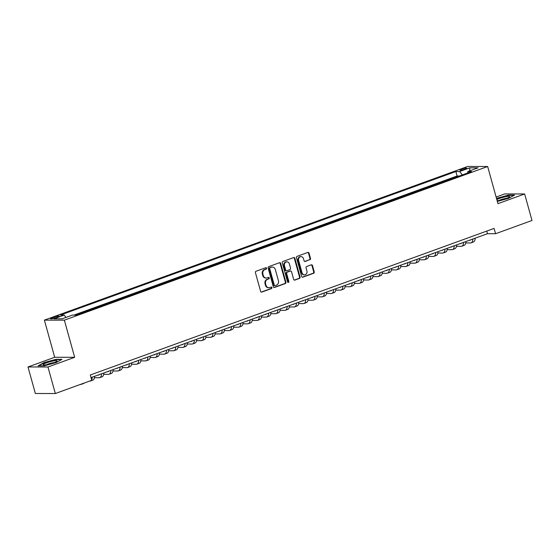 <?xml version="1.0" encoding="UTF-8"?>
<svg xmlns="http://www.w3.org/2000/svg" width="560" height="560" viewBox="0 0 560 560"><rect width="100%" height="100%" fill="white"/><g stroke="black" fill="none" stroke-linecap="round" stroke-linejoin="round"><path stroke-width="0.84" d="M266.56 268.226A0.763 0.672 90.1 0 0 265.72 267.729L256.039 271.243A1.092 0.959 90.1 0 0 255.416 272.615L260.617 291.361A1.092 0.959 90.1 0 0 261.821 292.075L271.502 288.561A0.763 0.672 90.1 0 0 271.096 287.098L269.843 287.553A3.5 3.059 90.1 0 1 268.912 287.721A3.5 3.059 90.1 0 1 266 285.278L265.566 283.717A3.5 3.059 90.1 0 1 267.561 279.328L268.814 278.873A0.763 0.672 90.1 0 0 268.408 277.41L267.155 277.865A3.5 3.059 90.1 0 1 266.224 278.033A3.5 3.059 90.1 0 1 263.312 275.59L262.885 274.029A3.5 3.059 90.1 0 1 264.873 269.64L266.126 269.185A0.763 0.672 90.1 0 0 266.56 268.226M266.224 278.033L265.685 278.033A3.5 3.059 90.1 0 1 262.773 275.59L262.339 274.029A3.5 3.059 90.1 0 1 264.334 269.64L265.587 269.185A0.763 0.672 90.1 0 0 265.65 267.75M261.254 292.082A1.092 0.959 90.1 0 0 261.275 292.075L270.956 288.561A0.763 0.672 90.1 0 0 271.026 287.126M268.912 287.721L268.373 287.721A3.5 3.059 90.1 0 1 265.461 285.278L265.027 283.717A3.5 3.059 90.1 0 1 267.022 279.328L268.275 278.873A0.763 0.672 90.1 0 0 268.338 277.438M461.608 169.176A3.563 0.525 -15.5 0 0 459.9 170.128A3.563 0.525 -15.5 0 0 465.059 169.183A3.563 0.525 -15.5 0 0 466.767 168.224A3.563 0.525 -15.5 0 0 461.608 169.176M309.876 259.784A1.092 0.959 90.1 0 0 310.499 258.412L309.043 253.148A1.092 0.959 90.1 0 0 307.839 252.434L297.087 256.34A1.092 0.959 90.1 0 0 296.464 257.712L301.665 276.465A1.092 0.959 90.1 0 0 302.869 277.172L313.621 273.273A1.092 0.959 90.1 0 0 314.237 271.901L312.48 265.545A1.092 0.959 90.1 0 0 311.276 264.831L306.677 266.504A1.092 0.959 90.1 0 0 306.054 267.876L306.929 271.026A2.926 2.555 90.1 0 1 304.486 274.834A2.926 2.555 90.1 0 1 302.05 272.797L298.627 260.456A2.926 2.555 90.1 0 1 301.07 256.641A2.926 2.555 90.1 0 1 303.506 258.685L304.073 260.743A1.092 0.959 90.1 0 0 305.277 261.45L309.337 259.777A1.092 0.959 90.1 0 0 309.96 258.405L308.504 253.148A1.092 0.959 90.1 0 0 307.86 252.427M497.952 203.651L524.643 193.963L532 220.493L495.565 233.723L494.095 228.417L90.293 374.99L91.763 380.296L55.328 393.526L47.971 366.996L74.662 357.308L64.358 320.166L487.655 166.509L497.952 203.651M280.7 263.438A1.092 0.959 90.1 0 0 279.503 262.724L268.751 266.63A1.092 0.959 90.1 0 0 268.128 268.002L273.329 286.748A1.092 0.959 90.1 0 0 274.526 287.462L285.278 283.556A1.092 0.959 90.1 0 0 285.901 282.184L280.7 263.438L280.161 263.431A1.092 0.959 90.1 0 0 279.524 262.717M282.919 261.485L293.671 257.579A1.092 0.959 90.1 0 1 294.875 258.293L300.069 277.039A1.092 0.959 90.1 0 1 299.446 278.411L294.847 280.084A1.092 0.959 90.1 0 1 293.65 279.37L291.536 271.768A1.092 0.959 90.1 0 0 290.339 271.061L287.287 272.167A1.092 0.959 90.1 0 0 286.664 273.539L288.862 281.456A0.763 0.672 90.1 0 1 287.581 281.918L282.296 262.857A1.092 0.959 90.1 0 1 282.919 261.485M458.955 176.162L453.838 178.017M449.673 179.529L444.556 181.384M440.391 182.903L435.274 184.758M431.102 186.27L425.992 188.125M421.82 189.637L416.71 191.492M412.538 193.011L407.428 194.866M403.256 196.378L398.139 198.233M393.974 199.745L388.857 201.607M384.692 203.119L379.575 204.974M375.41 206.486L370.293 208.341M366.128 209.86L361.011 211.715M356.846 213.227L351.729 215.082M347.557 216.594L342.447 218.449M338.275 219.968L333.165 221.823M328.993 223.335L323.883 225.19M319.711 226.702L314.594 228.564M310.429 230.076L305.312 231.931M301.147 233.443L296.03 235.298M291.865 236.81L286.748 238.672M282.583 240.184L277.466 242.039M273.301 243.551L268.184 245.406M264.012 246.925L258.902 248.78M254.73 250.292L249.62 252.147M245.448 253.659L240.338 255.521M236.166 257.033L231.049 258.888M226.884 260.4L221.767 262.255M217.602 263.767L212.485 265.629M208.32 267.141L203.203 268.996M199.038 270.508L193.921 272.363M189.756 273.882L184.639 275.737M180.467 277.249L175.357 279.104M171.185 280.616L166.075 282.478M161.903 283.99L156.793 285.845M152.621 287.357L147.504 289.212M143.339 290.724L138.222 292.586M134.057 294.098L128.94 295.953M124.775 297.465L119.658 299.32M115.493 300.839L110.376 302.694M106.211 304.206L101.094 306.061M96.922 307.573L91.812 309.435M87.64 310.947L82.53 312.802M78.358 314.314L75.677 315.105M55.545 317.814L57.582 317.072A3.451 0.511 -15.5 0 0 59.241 316.148A3.451 0.511 -15.5 0 0 54.236 317.065L52.199 317.807A3.451 0.511 -15.5 0 0 50.54 318.731A3.451 0.511 -15.5 0 0 55.545 317.814M64.358 320.166L44.387 320.131L467.684 166.474L487.655 166.509M458.906 175.994L457.1 175.994L455.861 171.535L60.417 315.077L64.197 315.084L66.024 317.415M455.861 171.535L459.641 171.542L469.854 167.832L478.058 167.846L467.845 171.556L471.625 171.563L76.181 315.105L72.401 315.098L62.188 318.808L53.984 318.794L64.197 315.084M78.316 314.146L78.813 314.146M87.598 310.779L88.095 310.779M96.88 307.412L97.377 307.412M106.162 304.038L106.666 304.038M115.444 300.671L115.948 300.671M124.726 297.297L125.23 297.304M134.008 293.93L134.512 293.93M143.29 290.563L143.794 290.563M152.579 287.189L153.076 287.189M161.861 283.822L162.358 283.822M171.143 280.455L171.64 280.455M180.425 277.081L180.922 277.081M189.707 273.714L190.211 273.714M198.989 270.347L199.493 270.347M208.271 266.973L208.775 266.973M217.553 263.606L218.057 263.606M226.835 260.232L227.339 260.239M236.124 256.865L236.621 256.865M245.406 253.498L245.903 253.498M254.688 250.124L255.185 250.124M263.97 246.757L264.467 246.757M273.252 243.39L273.756 243.39M282.534 240.016L283.038 240.016M291.816 236.649L292.32 236.649M301.098 233.275L301.602 233.282M310.38 229.908L310.884 229.908M319.669 226.541L320.166 226.541M328.951 223.167L329.448 223.167M338.233 219.8L338.73 219.8M347.515 216.433L348.012 216.433M356.797 213.059L357.301 213.059M366.079 209.692L366.583 209.692M375.361 206.318L375.865 206.325M384.643 202.951L385.147 202.951M393.925 199.584L394.429 199.584M403.214 196.21L403.711 196.21M412.496 192.843L412.993 192.843M421.778 189.476L422.275 189.476M431.06 186.102L431.557 186.102M440.342 182.735L440.846 182.735M449.624 179.361L450.128 179.368M457.1 175.994L73.871 315.105M74.662 357.308L54.691 357.273L28 366.961L47.971 366.996M28 366.961L35.357 393.491L55.328 393.526M524.643 193.963L504.672 193.928L496.118 197.036M54.691 357.273L44.387 320.131M91.021 377.615L487.466 233.709L495.565 233.723M486.738 231.084L487.466 233.709M467.845 171.556L467.495 173.061M462.315 174.944L459.641 171.542M469.854 167.832L469.644 170.898M56.07 362.607L62.02 359.352L56.007 359.338L44.037 362.586L38.087 365.841L44.1 365.855L56.07 362.607M497.329 201.397L508.606 198.338L514.556 195.083L508.536 195.069L496.489 198.366M274.526 287.462L273.987 287.455A1.092 0.959 90.1 0 0 273.987 287.455L284.739 283.556A1.092 0.959 90.1 0 0 285.362 282.184L280.161 263.431M270.158 267.722A0.763 0.672 90.1 0 0 269.724 268.681L274.288 285.138A0.763 0.672 90.1 0 0 275.128 285.635L276.451 285.159A3.5 3.059 90.1 0 0 278.439 280.763L275.317 269.514A3.5 3.059 90.1 0 0 272.412 267.078A3.5 3.059 90.1 0 0 271.481 267.239L269.619 267.722A0.763 0.672 90.1 0 0 269.185 268.681L269.724 268.681M274.925 285.67L274.386 285.67A0.763 0.672 90.1 0 1 273.749 285.138L269.185 268.681M272.412 267.078L271.873 267.078A3.5 3.059 90.1 0 0 270.942 267.239L271.481 267.239M269.619 267.722L270.942 267.239M294.287 280.091A1.092 0.959 90.1 0 0 294.308 280.084L298.907 278.411A1.092 0.959 90.1 0 0 299.53 277.039L294.329 258.293A1.092 0.959 90.1 0 0 293.692 257.572M290.633 271.005L290.087 271.005A1.092 0.959 90.1 0 0 289.8 271.054L286.748 272.167A1.092 0.959 90.1 0 0 286.125 273.539L288.323 281.456L288.862 281.456M287.952 282.387A0.763 0.672 90.1 0 0 288.323 281.456M289.352 263.879A2.926 2.555 90.1 0 0 286.916 261.842A2.926 2.555 90.1 0 0 284.473 265.65L285.684 269.997A1.092 0.959 90.1 0 0 286.881 270.711L289.933 269.598A1.092 0.959 90.1 0 0 290.556 268.226L289.352 263.879M286.916 261.842L286.377 261.842A2.926 2.555 90.1 0 0 283.934 265.65L284.473 265.65M286.594 270.76L286.055 270.76A1.092 0.959 90.1 0 1 285.145 269.997L283.934 265.65M304.717 261.457A1.092 0.959 90.1 0 0 304.738 261.45L309.337 259.777M301.07 256.641L300.531 256.641A2.926 2.555 90.1 0 0 298.088 260.449L298.627 260.456M304.486 274.834L303.947 274.834A2.926 2.555 90.1 0 1 301.511 272.797L298.088 260.449M302.302 277.179A1.092 0.959 90.1 0 0 302.323 277.172L313.075 273.266A1.092 0.959 90.1 0 0 313.698 271.894L311.941 265.545A1.092 0.959 90.1 0 0 311.297 264.824M80.262 384.475L80.563 384.475A8.351 3.857 -110 0 0 81.2 384.363A8.351 3.857 -110 0 0 81.949 383.859M81.2 384.363L83.524 383.523A8.351 3.857 -110 0 0 84.273 383.019M46.606 362.803A7.238 1.064 -15.5 0 0 43.449 364.945A7.238 1.064 -15.5 0 0 53.62 362.817A7.238 1.064 -15.5 0 0 56.924 361.207A7.238 1.064 -15.5 0 0 54.236 360.801A7.238 1.064 -15.5 0 0 46.606 362.803M54.257 362.579A4.956 0.728 -15.5 0 0 48.062 364.063A4.956 0.728 -15.5 0 0 46.445 364.742M38.724 365.841L44.282 362.796L55.881 359.653L61.446 359.66M497.14 200.711A7.238 1.064 -15.5 0 0 504.175 199.206A7.238 1.064 -15.5 0 0 509.46 196.938A7.238 1.064 -15.5 0 0 509.628 196.644A7.238 1.064 -15.5 0 0 504.63 196.945A7.238 1.064 -15.5 0 0 496.811 199.514M496.573 198.667L508.41 195.384L513.982 195.391M506.793 198.31A4.956 0.728 -15.5 0 0 498.974 200.473M89.544 381.108L89.845 381.108A8.351 3.857 -110 0 0 90.482 380.996A8.351 3.857 -110 0 0 91.231 380.492M90.482 380.996L92.806 380.156A8.351 3.857 -110 0 0 94.563 376.327M91.651 379.897A8.351 3.857 -110 0 0 92.246 377.174M99.407 374.57A5.565 2.569 70 0 1 98.819 375.011A5.565 2.569 70 0 1 98.392 375.081L98 375.081M94.423 377.727L99.127 377.734A8.351 3.857 -110 0 0 99.764 377.629A8.351 3.857 -110 0 0 101.528 373.8M99.764 377.629L102.088 376.782A8.351 3.857 -110 0 0 103.845 372.96M108.689 371.203A5.565 2.569 70 0 1 108.101 371.637A5.565 2.569 70 0 1 107.674 371.714L107.282 371.714M103.705 374.36L108.409 374.367A8.351 3.857 -110 0 0 109.053 374.255A8.351 3.857 -110 0 0 110.81 370.433M109.053 374.255L111.37 373.415A8.351 3.857 -110 0 0 113.127 369.593M117.971 367.836A5.565 2.569 70 0 1 117.383 368.27A5.565 2.569 70 0 1 116.956 368.34L116.564 368.34M112.987 370.986L117.691 370.993A8.351 3.857 -110 0 0 118.335 370.888A8.351 3.857 -110 0 0 120.092 367.059M118.335 370.888L120.652 370.041A8.351 3.857 -110 0 0 122.416 366.219M127.253 364.462A5.565 2.569 70 0 1 126.665 364.903A5.565 2.569 70 0 1 126.238 364.973L125.846 364.973M122.269 367.619L126.973 367.626A8.351 3.857 -110 0 0 127.617 367.514A8.351 3.857 -110 0 0 129.374 363.692M127.617 367.514L129.934 366.674A8.351 3.857 -110 0 0 131.698 362.852M136.535 361.095A5.565 2.569 70 0 1 135.947 361.529A5.565 2.569 70 0 1 135.52 361.606L135.128 361.606M131.558 364.252L136.255 364.259A8.351 3.857 -110 0 0 136.899 364.147A8.351 3.857 -110 0 0 138.656 360.325M136.899 364.147L139.216 363.307A8.351 3.857 -110 0 0 140.98 359.478M145.817 357.721A5.565 2.569 70 0 1 145.229 358.162A5.565 2.569 70 0 1 144.802 358.232L144.417 358.232M140.84 360.878L145.537 360.885A8.351 3.857 -110 0 0 146.181 360.78A8.351 3.857 -110 0 0 147.938 356.951M146.181 360.78L148.505 359.933A8.351 3.857 -110 0 0 150.262 356.111M155.099 354.354A5.565 2.569 70 0 1 154.511 354.795A5.565 2.569 70 0 1 154.084 354.865L153.699 354.865M150.122 357.511L154.819 357.518A8.351 3.857 -110 0 0 155.463 357.406A8.351 3.857 -110 0 0 157.22 353.584M155.463 357.406L157.787 356.566A8.351 3.857 -110 0 0 159.544 352.744M164.381 350.987A5.565 2.569 70 0 1 163.8 351.421A5.565 2.569 70 0 1 163.366 351.498L162.981 351.491M159.404 354.137L164.108 354.151A8.351 3.857 -110 0 0 164.745 354.039A8.351 3.857 -110 0 0 166.509 350.217M164.745 354.039L167.069 353.199A8.351 3.857 -110 0 0 168.826 349.37M173.67 347.613A5.565 2.569 70 0 1 173.082 348.054A5.565 2.569 70 0 1 172.655 348.124L172.263 348.124M168.686 350.77L173.39 350.777A8.351 3.857 -110 0 0 174.027 350.672A8.351 3.857 -110 0 0 175.791 346.843M174.027 350.672L176.351 349.825A8.351 3.857 -110 0 0 178.108 346.003M182.952 344.246A5.565 2.569 70 0 1 182.364 344.68A5.565 2.569 70 0 1 181.937 344.757L181.545 344.757M177.968 347.403L182.672 347.41A8.351 3.857 -110 0 0 183.309 347.298A8.351 3.857 -110 0 0 185.073 343.476M183.309 347.298L185.633 346.458A8.351 3.857 -110 0 0 187.39 342.636M192.234 340.879A5.565 2.569 70 0 1 191.646 341.313A5.565 2.569 70 0 1 191.219 341.383L190.827 341.383M187.25 344.029L191.954 344.036A8.351 3.857 -110 0 0 192.598 343.931A8.351 3.857 -110 0 0 194.355 340.102M192.598 343.931L194.915 343.084A8.351 3.857 -110 0 0 196.672 339.262M201.516 337.505A5.565 2.569 70 0 1 200.928 337.946A5.565 2.569 70 0 1 200.501 338.016L200.109 338.016M196.532 340.662L201.236 340.669A8.351 3.857 -110 0 0 201.88 340.557A8.351 3.857 -110 0 0 203.637 336.735M201.88 340.557L204.197 339.717A8.351 3.857 -110 0 0 205.961 335.895M210.798 334.138A5.565 2.569 70 0 1 210.21 334.572A5.565 2.569 70 0 1 209.783 334.649L209.391 334.649M205.814 337.295L210.518 337.302A8.351 3.857 -110 0 0 211.162 337.19A8.351 3.857 -110 0 0 212.919 333.368M211.162 337.19L213.479 336.35A8.351 3.857 -110 0 0 215.243 332.521M220.08 330.764A5.565 2.569 70 0 1 219.492 331.205A5.565 2.569 70 0 1 219.065 331.275L218.673 331.275M215.103 333.921L219.8 333.928A8.351 3.857 -110 0 0 220.444 333.823A8.351 3.857 -110 0 0 222.201 329.994M220.444 333.823L222.761 332.976A8.351 3.857 -110 0 0 224.525 329.154M229.362 327.397A5.565 2.569 70 0 1 228.774 327.838A5.565 2.569 70 0 1 228.347 327.908L227.962 327.908M224.385 330.554L229.082 330.561A8.351 3.857 -110 0 0 229.726 330.449A8.351 3.857 -110 0 0 231.483 326.627M229.726 330.449L232.05 329.609A8.351 3.857 -110 0 0 233.807 325.787M238.644 324.03A5.565 2.569 70 0 1 238.056 324.464A5.565 2.569 70 0 1 237.629 324.541L237.244 324.541M233.667 327.18L238.364 327.194A8.351 3.857 -110 0 0 239.008 327.082A8.351 3.857 -110 0 0 240.765 323.26M239.008 327.082L241.332 326.242A8.351 3.857 -110 0 0 243.089 322.413M247.926 320.656A5.565 2.569 70 0 1 247.345 321.097A5.565 2.569 70 0 1 246.911 321.167L246.526 321.167M242.949 323.813L247.646 323.82A8.351 3.857 -110 0 0 248.29 323.715A8.351 3.857 -110 0 0 250.054 319.886M248.29 323.715L250.614 322.868A8.351 3.857 -110 0 0 252.371 319.046M257.215 317.289A5.565 2.569 70 0 1 256.627 317.723A5.565 2.569 70 0 1 256.2 317.8L255.808 317.8M252.231 320.446L256.935 320.453A8.351 3.857 -110 0 0 257.572 320.341A8.351 3.857 -110 0 0 259.336 316.519M257.572 320.341L259.896 319.501A8.351 3.857 -110 0 0 261.653 315.679M266.497 313.922A5.565 2.569 70 0 1 265.909 314.356A5.565 2.569 70 0 1 265.482 314.426L265.09 314.426M261.513 317.072L266.217 317.079A8.351 3.857 -110 0 0 266.854 316.974A8.351 3.857 -110 0 0 268.618 313.145M266.854 316.974L269.178 316.127A8.351 3.857 -110 0 0 270.935 312.305M275.779 310.548A5.565 2.569 70 0 1 275.191 310.989A5.565 2.569 70 0 1 274.764 311.059L274.372 311.059M270.795 313.705L275.499 313.712A8.351 3.857 -110 0 0 276.143 313.6A8.351 3.857 -110 0 0 277.9 309.778M276.143 313.6L278.46 312.76A8.351 3.857 -110 0 0 280.217 308.938M285.061 307.181A5.565 2.569 70 0 1 284.473 307.615A5.565 2.569 70 0 1 284.046 307.692L283.654 307.692M280.077 310.338L284.781 310.345A8.351 3.857 -110 0 0 285.425 310.233A8.351 3.857 -110 0 0 287.182 306.411M285.425 310.233L287.742 309.393A8.351 3.857 -110 0 0 289.506 305.564M294.343 303.807A5.565 2.569 70 0 1 293.755 304.248A5.565 2.569 70 0 1 293.328 304.318L292.936 304.318M289.359 306.964L294.063 306.971A8.351 3.857 -110 0 0 294.707 306.866A8.351 3.857 -110 0 0 296.464 303.037M294.707 306.866L297.024 306.019A8.351 3.857 -110 0 0 298.788 302.197M303.625 300.44A5.565 2.569 70 0 1 303.037 300.881A5.565 2.569 70 0 1 302.61 300.951L302.218 300.951M298.648 303.597L303.345 303.604A8.351 3.857 -110 0 0 303.989 303.492A8.351 3.857 -110 0 0 305.746 299.67M303.989 303.492L306.306 302.652A8.351 3.857 -110 0 0 308.07 298.83M312.907 297.073A5.565 2.569 70 0 1 312.319 297.507A5.565 2.569 70 0 1 311.892 297.584L311.507 297.584M307.93 300.223L312.627 300.237A8.351 3.857 -110 0 0 313.271 300.125A8.351 3.857 -110 0 0 315.028 296.303M313.271 300.125L315.595 299.285A8.351 3.857 -110 0 0 317.352 295.456M322.189 293.699A5.565 2.569 70 0 1 321.601 294.14A5.565 2.569 70 0 1 321.174 294.21L320.789 294.21M317.212 296.856L321.909 296.863A8.351 3.857 -110 0 0 322.553 296.758A8.351 3.857 -110 0 0 324.31 292.929M322.553 296.758L324.877 295.911A8.351 3.857 -110 0 0 326.634 292.089M331.471 290.332A5.565 2.569 70 0 1 330.89 290.766A5.565 2.569 70 0 1 330.456 290.843L330.071 290.843M326.494 293.489L331.191 293.496A8.351 3.857 -110 0 0 331.835 293.384A8.351 3.857 -110 0 0 333.599 289.562M331.835 293.384L334.159 292.544A8.351 3.857 -110 0 0 335.916 288.722M340.753 286.965A5.565 2.569 70 0 1 340.172 287.399A5.565 2.569 70 0 1 339.738 287.469L339.353 287.469M335.776 290.115L340.48 290.122A8.351 3.857 -110 0 0 341.117 290.017A8.351 3.857 -110 0 0 342.881 286.195M341.117 290.017L343.441 289.177A8.351 3.857 -110 0 0 345.198 285.348M350.042 283.591A5.565 2.569 70 0 1 349.454 284.032A5.565 2.569 70 0 1 349.027 284.102L348.635 284.102M345.058 286.748L349.762 286.755A8.351 3.857 -110 0 0 350.399 286.643A8.351 3.857 -110 0 0 352.163 282.821M350.399 286.643L352.723 285.803A8.351 3.857 -110 0 0 354.48 281.981M359.324 280.224A5.565 2.569 70 0 1 358.736 280.658A5.565 2.569 70 0 1 358.309 280.735L357.917 280.735M354.34 283.381L359.044 283.388A8.351 3.857 -110 0 0 359.688 283.276A8.351 3.857 -110 0 0 361.445 279.454M359.688 283.276L362.005 282.436A8.351 3.857 -110 0 0 363.762 278.607M368.606 276.85A5.565 2.569 70 0 1 368.018 277.291A5.565 2.569 70 0 1 367.591 277.361L367.199 277.361M363.622 280.007L368.326 280.014A8.351 3.857 -110 0 0 368.97 279.909A8.351 3.857 -110 0 0 370.727 276.08M368.97 279.909L371.287 279.062A8.351 3.857 -110 0 0 373.051 275.24M377.888 273.483A5.565 2.569 70 0 1 377.3 273.924A5.565 2.569 70 0 1 376.873 273.994L376.481 273.994M372.904 276.64L377.608 276.647A8.351 3.857 -110 0 0 378.252 276.535A8.351 3.857 -110 0 0 380.009 272.713M378.252 276.535L380.569 275.695A8.351 3.857 -110 0 0 382.333 271.873M387.17 270.116A5.565 2.569 70 0 1 386.582 270.55A5.565 2.569 70 0 1 386.155 270.627L385.763 270.627M382.193 273.273L386.89 273.28A8.351 3.857 -110 0 0 387.534 273.168A8.351 3.857 -110 0 0 389.291 269.346M387.534 273.168L389.851 272.328A8.351 3.857 -110 0 0 391.615 268.499M396.452 266.742A5.565 2.569 70 0 1 395.864 267.183A5.565 2.569 70 0 1 395.437 267.253L395.052 267.253M391.475 269.899L396.172 269.906A8.351 3.857 -110 0 0 396.816 269.801A8.351 3.857 -110 0 0 398.573 265.972M396.816 269.801L399.14 268.954A8.351 3.857 -110 0 0 400.897 265.132M405.734 263.375A5.565 2.569 70 0 1 405.146 263.809A5.565 2.569 70 0 1 404.719 263.886L404.334 263.886M400.757 266.532L405.454 266.539A8.351 3.857 -110 0 0 406.098 266.427A8.351 3.857 -110 0 0 407.855 262.605M406.098 266.427L408.422 265.587A8.351 3.857 -110 0 0 410.179 261.765M415.016 260.008A5.565 2.569 70 0 1 414.435 260.442A5.565 2.569 70 0 1 414.001 260.519L413.616 260.512M410.039 263.158L414.736 263.172A8.351 3.857 -110 0 0 415.38 263.06A8.351 3.857 -110 0 0 417.144 259.238M415.38 263.06L417.704 262.22A8.351 3.857 -110 0 0 419.461 258.391M424.298 256.634A5.565 2.569 70 0 1 423.717 257.075A5.565 2.569 70 0 1 423.283 257.145L422.898 257.145M419.321 259.791L424.025 259.798A8.351 3.857 -110 0 0 424.662 259.686A8.351 3.857 -110 0 0 426.426 255.864M424.662 259.686L426.986 258.846A8.351 3.857 -110 0 0 428.743 255.024M433.587 253.267A5.565 2.569 70 0 1 432.999 253.701A5.565 2.569 70 0 1 432.572 253.778L432.18 253.778M428.603 256.424L433.307 256.431A8.351 3.857 -110 0 0 433.944 256.319A8.351 3.857 -110 0 0 435.708 252.497M433.944 256.319L436.268 255.479A8.351 3.857 -110 0 0 438.025 251.65M442.869 249.893A5.565 2.569 70 0 1 442.281 250.334A5.565 2.569 70 0 1 441.854 250.404L441.462 250.404M437.885 253.05L442.589 253.057A8.351 3.857 -110 0 0 443.233 252.952A8.351 3.857 -110 0 0 444.99 249.123M443.233 252.952L445.55 252.105A8.351 3.857 -110 0 0 447.307 248.283M452.151 246.526A5.565 2.569 70 0 1 451.563 246.967A5.565 2.569 70 0 1 451.136 247.037L450.744 247.037M447.167 249.683L451.871 249.69A8.351 3.857 -110 0 0 452.515 249.578A8.351 3.857 -110 0 0 454.272 245.756M452.515 249.578L454.832 248.738A8.351 3.857 -110 0 0 456.596 244.916M461.433 243.159A5.565 2.569 70 0 1 460.845 243.593A5.565 2.569 70 0 1 460.418 243.67L460.026 243.67M456.449 246.316L461.153 246.323A8.351 3.857 -110 0 0 461.797 246.211A8.351 3.857 -110 0 0 463.554 242.389M461.797 246.211L464.114 245.371A8.351 3.857 -110 0 0 465.878 241.542M470.715 239.785A5.565 2.569 70 0 1 470.127 240.226A5.565 2.569 70 0 1 469.7 240.296L469.308 240.296M465.738 242.942L470.435 242.949A8.351 3.857 -110 0 0 471.079 242.844A8.351 3.857 -110 0 0 472.836 239.015M471.079 242.844L473.396 241.997A8.351 3.857 -110 0 0 475.16 238.175M52.437 318.675L52.199 317.807M54.537 318.15L54.236 317.065M264.334 269.64L264.873 269.64M262.339 274.029L262.885 274.029M262.773 275.59L263.312 275.59M268.275 278.873L268.814 278.873M267.022 279.328L267.561 279.328M265.027 283.717L265.566 283.717M265.461 285.278L266 285.278M270.956 288.561L271.502 288.561M261.275 292.075L261.821 292.075M265.587 269.185L266.126 269.185M285.362 282.184L285.901 282.184M284.739 283.556L285.278 283.556M273.749 285.138L274.288 285.138M294.329 258.293L294.875 258.293M299.53 277.039L300.069 277.039M298.907 278.411L299.446 278.411M294.308 280.084L294.847 280.084M289.8 271.054L290.339 271.061M286.748 272.167L287.287 272.167M286.125 273.539L286.664 273.539M285.145 269.997L285.684 269.997M304.738 261.45L305.277 261.45M301.511 272.797L302.05 272.797M311.941 265.545L312.48 265.545M313.698 271.894L314.237 271.901M313.075 273.266L313.621 273.273M302.323 277.172L302.869 277.172M308.504 253.148L309.043 253.148M309.96 258.405L310.499 258.412M98.392 375.081L99.19 374.794M107.674 371.714L108.472 371.42M116.956 368.34L117.761 368.053M126.238 364.973L127.043 364.679M135.52 361.606L136.325 361.312M144.802 358.232L145.607 357.945M154.084 354.865L154.889 354.571M163.366 351.498L164.171 351.204M172.655 348.124L173.453 347.837M181.937 344.757L182.735 344.463M191.219 341.383L192.017 341.096M200.501 338.016L201.306 337.722M209.783 334.649L210.588 334.355M219.065 331.275L219.87 330.988M228.347 327.908L229.152 327.614M237.629 324.541L238.434 324.247M246.911 321.167L247.716 320.88M256.2 317.8L256.998 317.506M265.482 314.426L266.28 314.139M274.764 311.059L275.562 310.765M284.046 307.692L284.851 307.398M293.328 304.318L294.133 304.031M302.61 300.951L303.415 300.657M311.892 297.584L312.697 297.29M321.174 294.21L321.979 293.923M330.456 290.843L331.261 290.549M339.738 287.469L340.543 287.182M349.027 284.102L349.825 283.808M358.309 280.735L359.107 280.441M367.591 277.361L368.396 277.074M376.873 273.994L377.678 273.7M386.155 270.627L386.96 270.333M395.437 267.253L396.242 266.966M404.719 263.886L405.524 263.592M414.001 260.519L414.806 260.225M423.283 257.145L424.088 256.851M432.572 253.778L433.37 253.484M441.854 250.404L442.652 250.117M451.136 247.037L451.941 246.743M460.418 243.67L461.223 243.376M469.7 240.296L470.505 240.009"/></g></svg>
